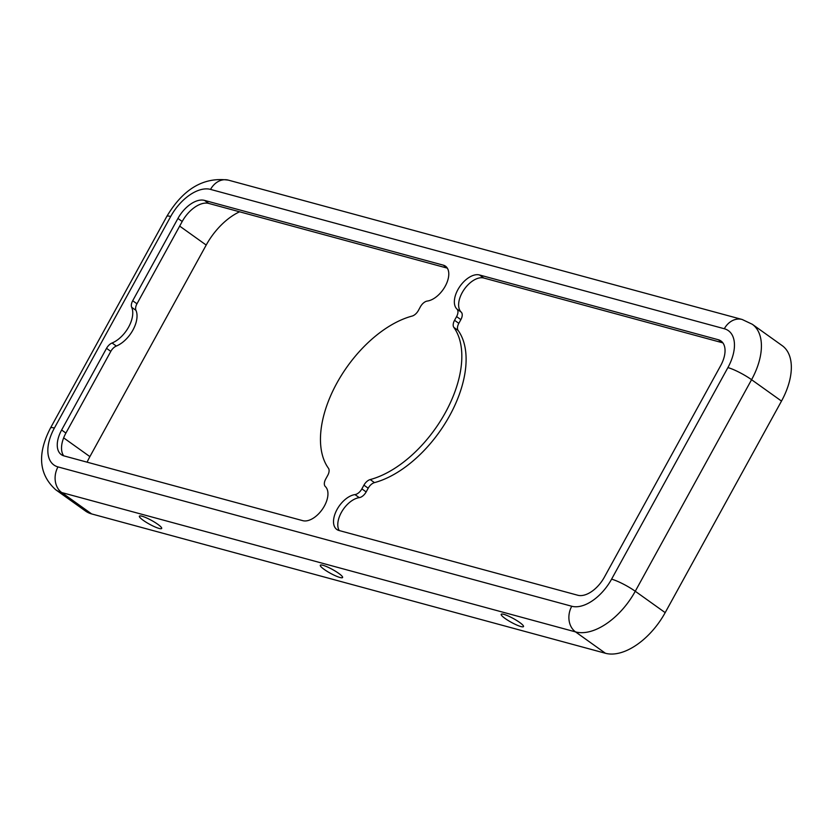 <?xml version="1.0" encoding="UTF-8"?>
<svg xmlns="http://www.w3.org/2000/svg" width="833" height="833" viewBox="0 0 833 833"><rect width="100%" height="100%" fill="white"/><g stroke="black" fill="none" stroke-linecap="round" stroke-linejoin="round"><path stroke-width="1.25" d="M337.063 509.442A20.679 11.672 -54.5 0 0 336.792 529.455A20.679 11.672 -54.5 0 0 339 530.496L577.8 595.251A25.448 14.359 -54.5 0 0 604.352 577.196L720.67 365.635A25.448 14.359 -54.5 0 0 720.993 340.999A25.448 14.359 -54.5 0 0 718.275 339.729L479.475 274.963A20.679 11.672 -54.5 0 0 457.9 289.634A20.679 11.672 -54.5 0 0 456.963 309.095A7.955 4.488 125.5 0 1 456.599 316.582L454.558 320.299A7.955 4.488 -54.5 0 0 453.85 327.4A95.441 53.864 125.5 0 1 445.416 412.543A95.441 53.864 125.5 0 1 370.196 479.569A7.955 4.488 -54.5 0 0 363.927 485.16L361.876 488.877A7.955 4.488 125.5 0 1 354.983 494.594A20.679 11.672 -54.5 0 0 337.063 509.442M339.25 530.559A20.679 11.672 125.5 0 1 341.332 512.493A20.679 11.672 125.5 0 1 359.252 497.645A7.955 4.488 -54.5 0 0 366.156 491.928L368.196 488.211A7.955 4.488 125.5 0 1 374.465 482.619A95.441 53.864 -54.5 0 0 449.695 415.594A95.441 53.864 -54.5 0 0 458.129 330.451A7.955 4.488 125.5 0 1 458.827 323.35L460.868 319.633A7.955 4.488 -54.5 0 0 461.232 312.146A20.679 11.672 125.5 0 1 462.169 292.685A20.679 11.672 125.5 0 1 483.754 278.014L722.555 342.779A25.448 14.359 125.5 0 1 722.877 342.873M336.876 383.107A95.441 53.864 125.5 0 1 412.106 316.071A7.955 4.488 -54.5 0 0 418.374 310.49L420.415 306.763A7.955 4.488 125.5 0 1 427.308 301.057A20.679 11.672 -54.5 0 0 445.593 285.532A20.679 11.672 -54.5 0 0 445.499 266.185A20.679 11.672 -54.5 0 0 443.291 265.154L204.491 200.389A25.448 14.359 -54.5 0 0 177.939 218.444L132.697 300.744A7.955 4.488 -54.5 0 0 131.687 307.304A23.855 13.463 125.5 0 1 112.059 342.998A7.955 4.488 -54.5 0 0 106.53 348.329L61.632 430.005A25.448 14.359 -54.5 0 0 61.309 454.641A25.448 14.359 -54.5 0 0 64.016 455.911L302.816 520.677A20.679 11.672 -54.5 0 0 322.902 508.484A20.679 11.672 -54.5 0 0 325.339 486.545A7.955 4.488 125.5 0 1 325.693 479.069L327.744 475.341A7.955 4.488 -54.5 0 0 328.441 468.25A95.441 53.864 125.5 0 1 336.876 383.107M503.809 614.337A12.724 2.155 28.8 0 1 516.689 620.481A12.724 2.155 28.8 0 1 523.509 626.572A12.724 2.155 28.8 0 1 520.906 626.551A12.724 2.155 28.8 0 1 508.015 620.408A12.724 2.155 28.8 0 1 501.206 614.317A12.724 2.155 28.8 0 1 503.809 614.337M322.902 565.274A12.724 2.155 28.8 0 1 335.782 571.417A12.724 2.155 28.8 0 1 342.602 577.508A12.724 2.155 28.8 0 1 339.999 577.488A12.724 2.155 28.8 0 1 327.109 571.344A12.724 2.155 28.8 0 1 320.299 565.253A12.724 2.155 28.8 0 1 322.902 565.274M141.985 516.21A12.724 2.155 28.8 0 1 154.876 522.353A12.724 2.155 28.8 0 1 161.685 528.445A12.724 2.155 28.8 0 1 159.082 528.424A12.724 2.155 28.8 0 1 146.202 522.281A12.724 2.155 28.8 0 1 139.382 516.189A12.724 2.155 28.8 0 1 141.985 516.21M54.395 428.047A19.086 3.228 -151.2 0 0 50.49 428.016C37.089 453.829 38.807 474.383 55.634 489.689L85.549 511.066A57.269 32.32 -54.5 0 0 91.651 513.93L605.435 653.27A57.269 32.32 -54.5 0 0 665.182 612.64L781.5 401.079A57.269 32.32 -54.5 0 0 782.218 345.653L752.303 324.276L742.141 319.476L228.357 180.136A19.086 15.421 -74.8 0 0 210.541 189.403A38.172 21.543 -54.5 0 0 170.703 216.486L54.395 428.047A38.172 21.543 -54.5 0 0 57.977 466.907L571.761 606.247A38.172 21.543 -54.5 0 0 611.589 579.164L727.907 367.592A38.172 21.543 -54.5 0 0 724.314 328.743L210.541 189.403M239.571 211.801A50.907 28.728 -54.5 0 0 206.199 245.058L89.891 456.619A50.907 28.728 -54.5 0 0 87.101 462.18M63.693 455.818A25.448 14.359 125.5 0 1 65.901 433.066L110.799 351.391A7.955 4.488 125.5 0 1 116.339 346.049A23.855 13.463 -54.5 0 0 135.956 310.355A7.955 4.488 125.5 0 1 136.966 303.795L182.208 221.495A25.448 14.359 125.5 0 1 208.771 203.439L447.321 268.143M461.232 312.146L456.963 309.095M55.634 489.689A57.269 32.32 -54.5 0 0 61.736 492.553L575.52 631.893L605.435 653.27M57.977 466.907A19.086 15.421 105.2 0 0 61.736 492.553L91.651 513.93M63.652 437.866L89.891 456.619M179.678 226.107L206.199 245.058M170.703 216.486A19.086 3.228 -151.2 0 0 166.798 216.445L50.49 428.016M724.314 328.743A19.086 15.421 -74.8 0 1 742.141 319.476M727.907 367.592A19.086 3.228 28.8 0 1 751.574 379.702A57.269 32.32 -54.5 0 0 752.303 324.276M611.589 579.164A19.086 3.228 28.8 0 1 635.267 591.263L751.574 379.702L781.5 401.079M571.761 606.247A19.086 15.421 105.2 0 0 575.52 631.893A57.269 32.32 -54.5 0 0 635.267 591.263L665.182 612.64M65.901 433.066L61.632 430.005M110.799 351.391L106.53 348.329M116.339 346.049L112.059 342.998M135.956 310.355L131.687 307.304M136.966 303.795L132.697 300.744M182.208 221.495L177.939 218.444M208.771 203.439L204.491 200.389M447.186 267.934L443.291 265.154M458.129 330.451L453.85 327.4M374.465 482.619L370.196 479.569M458.827 323.35L454.558 320.299M460.868 319.633L456.599 316.582M483.754 278.014L479.475 274.963M722.555 342.779L718.275 339.729M359.252 497.645L354.983 494.594M366.156 491.928L361.876 488.877M368.196 488.211L363.927 485.16M166.798 216.445C183.166 188.893 203.689 176.783 228.357 180.136"/></g></svg>
